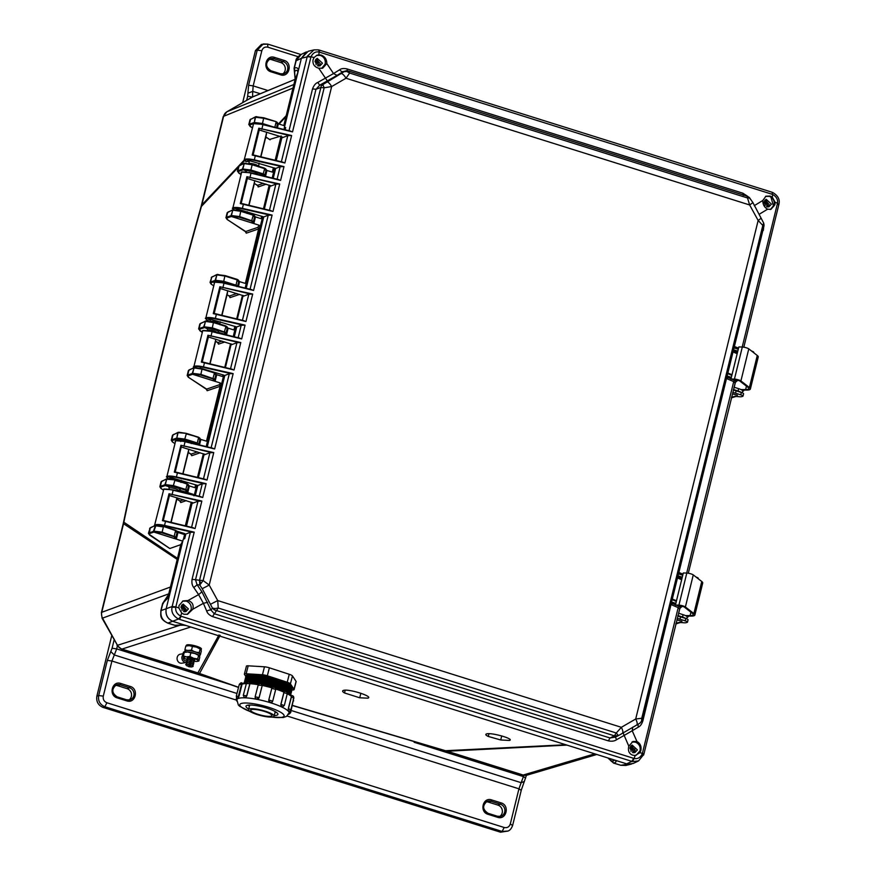 <?xml version="1.0" encoding="UTF-8"?>
<svg xmlns="http://www.w3.org/2000/svg" width="876" height="876" viewBox="0 0 876 876"><rect width="100%" height="100%" fill="white"/><g stroke="black" fill="none" stroke-linecap="round" stroke-linejoin="round"><path stroke-width="1.31" d="M226.72 111.887A7.818 2.737 59.9 0 1 226.862 111.789A7.818 2.737 59.9 0 1 226.983 111.723L252.113 97.17A7.818 2.737 -120.1 0 0 251.992 97.225A7.818 2.737 -120.1 0 0 251.883 97.302M284.853 121.195L295.135 79.333L252.113 97.17A7.818 7.293 -112.4 0 1 252.923 96.765L226.862 111.789L223.194 116.683L201.425 205.291A7.818 1.599 13.8 0 1 201.841 204.929L223.599 116.322A7.818 7.337 -112.1 0 1 226.983 111.723L293.865 84.501M164.6 600.476L168.608 594.486L180.949 544.237L182.777 541.16L166.177 608.743C165.323 614.821 167.655 619.058 173.163 621.456L626.658 763.85L631.618 764.025L625.76 765.46L620.81 765.274L633.348 763.401L638.56 760.926L643.827 754.367A4.117 0.843 13.8 0 0 642.404 753.327L639.918 752.736L640.838 750.535C641.637 746.483 640.334 743.472 636.929 741.468L632.22 730.748L624.161 735.424L623.11 732.719M162.903 603.947L164.743 600.367C166.243 600.235 167.864 598.352 169.594 594.695L169.21 596.381L162.892 603.225L161.118 610.419C160.166 616.562 162.498 620.799 168.104 623.143L175.014 625.311L185.022 625.179M611.098 760.488L607.933 757.97M614.799 760.116C616.671 761.244 616.365 762.24 613.89 763.106L613.09 762.339M607.802 757.926L613.583 763.106L620.81 765.274L613.89 763.106L611.021 760.992C614.109 761.091 614.733 760.598 612.904 759.514M488.939 733.727L488.271 736.442C485.753 735.238 485.162 734.406 486.509 733.935C491.086 732.183 515.34 739.125 509.35 740.45L500.722 739.979L488.271 736.442M485.808 734.449L486.509 733.935M510.051 739.946L509.35 740.45M345.188 690.211L344.52 692.96C342.45 691.733 342.078 690.89 343.392 690.43C348.33 688.459 374.194 696.672 367.745 698.172L359.718 697.789L344.52 692.96M342.636 691L343.392 690.43M368.511 697.592L367.745 698.172M249.003 163.484C249.134 162.816 258.201 164.535 258.091 166.341M178.934 490.21L179.788 490.1L178.375 490.921C178.573 488.731 169.44 487.253 169.287 488.063L168.816 489.038M171.488 479.073C171.619 478.405 180.686 480.114 180.576 481.92M235.491 326.562L234.888 329.015L233.443 329.825L228.143 328.161L226.512 334.807L218.54 332.311L217.128 333.132C217.325 330.942 208.203 329.464 208.039 330.274L207.207 328.752L203.626 326.989L205.685 321.109M210.251 321.284C210.371 320.616 219.449 322.324 219.339 324.131M254.007 173.558L249.036 172.386M237.582 210.021C237.703 209.353 246.769 211.072 246.66 212.879M123.133 524.045L101.375 612.653A7.818 1.599 13.8 0 1 101.78 612.291L123.549 523.684A7.818 1.599 -166.2 0 0 123.133 524.045L123.472 522.545A7.818 1.522 11.9 0 1 123.855 522.205C146.27 415.837 172.134 310.575 201.425 206.418A7.818 1.675 -164.3 0 0 201.042 206.769L201.425 205.291M168.761 593.851L102.109 618.281L117.472 645.316L102.58 618.204A7.818 7.358 -110.2 0 1 101.78 612.291L170.437 587.029M190.782 626.986L121.983 649.083A7.818 2.267 107.4 0 1 121.512 649.094L197.407 672.921A7.818 2.267 -72.6 0 0 197.877 672.91L121.983 649.083A7.818 7.347 -107.8 0 1 117.472 645.316L180.664 625.037M446.782 751.225L522.676 775.052A7.818 2.267 -72.6 0 0 523.147 775.041L447.253 751.214A7.818 2.267 107.4 0 1 446.782 751.225L445.096 750.732A7.818 2.332 -75 0 0 445.512 750.721L292.496 705.399M238.557 687.288L199.542 673.491A7.818 2.201 109.9 0 1 199.082 673.491L197.407 672.921M238.327 167.25L201.425 206.418L201.841 204.929L238.677 165.98M281.119 135.922L275.173 160.264M273.389 167.699L272.337 172.068M257.774 185.526L258.157 186.96L266.129 184.19M269.195 185.143L263.479 208.806M261.683 216.252L261.103 218.628M245.882 231.735L246.266 233.18L258.606 228.932L245.379 283.342M229.6 296.197L229.994 297.643A1.237 1.161 71.2 0 0 229.162 296.11L236.805 293.504M242.455 295.289L236.673 318.908M234.845 326.365L233.991 329.869M218.102 342.669L218.496 344.126L224.825 341.979M230.574 343.775L224.76 367.394M222.92 374.84L222.526 376.406M206.758 389.262L207.163 390.718L220.084 386.327L206.495 441.143M191.264 454.239L191.68 455.706L200.199 452.772M203.352 453.768L197.461 477.376M195.6 484.8L194.888 487.658M180.325 501.094L180.741 502.55L186.27 500.634M191.253 502.2L185.329 525.808M183.5 533.232L183.281 534.163M149.358 534.437L169.834 548.507L180.763 544.653L178.616 553.731M177.521 558.384L123.855 522.205L123.549 523.684L177.259 559.435M240.604 164.83L244.557 160.647M265.406 138.517L266.457 137.401M279.039 124.063L285.948 116.738M270.016 139.328L280.002 136.317M220.183 635.33L199.542 673.491L197.877 672.91L218.978 634.947M565.819 744.742L445.512 750.721L447.253 751.214L566.969 745.104M596.819 754.477L527.242 775.085A7.818 7.315 -106.5 0 1 523.147 775.041L594.749 753.831M277.539 150.442L275.316 160.297M273.52 167.743L272.48 172.09M280.78 137.817L281.065 136.645M253.186 123.79L249.748 124.961L250.12 126.451L252.091 127.754M283.791 125.553L295.157 79.278L294.084 68.229L295.858 61.024L301.191 54.411L306.469 51.892L301.388 58.287L284.788 125.859L278.338 123.834L277.407 127.874M149.752 535.105L149.369 533.604L153.858 532.082L182.777 541.16M177.16 532.203L184.409 534.513L184.639 533.583M185.887 523.585L185.46 525.841M183.642 533.276L183.412 534.207M191.384 502.233L185.471 525.841M180.741 502.55L179.887 501.05L183.555 499.78M179.887 501.05L176.645 498.882M203.484 453.801L197.593 477.409M195.742 484.844L195.03 487.68M191.68 455.706L190.837 454.195L197.461 451.917M190.837 454.195L188.285 452.498M207.163 390.718L206.32 389.207L219.241 384.805A1.237 1.161 -108.8 0 1 220.084 386.327L206.637 441.132M230.706 343.819L224.891 367.427M223.051 374.884L222.69 376.373M218.496 344.126L217.664 342.604L222.055 341.103M242.597 295.321L236.816 318.941M234.987 326.409L234.144 329.825M246.266 233.18L245.422 231.636L257.774 227.399L258.792 228.8L245.532 283.309M269.326 185.186L263.621 208.838M261.815 216.295L261.256 218.628M258.157 186.96A1.237 1.161 70.8 0 0 257.314 185.416L263.347 183.314M294.599 68.886L294.621 71.58C296.581 69.631 297.654 69.949 297.851 72.544L295.157 79.278L294.599 71.503M273.367 171.74L274.429 168.028M291.631 135.517L284.886 162.98L252.211 155.085L258.803 128.214L291.631 135.517L287.788 135.66L281.831 137.882L276.269 160.527L282.061 136.952M272.732 126.735L262.493 123.516L262.143 124.173L254.719 123.253M630.49 746.549A5.694 5.322 -109.5 0 1 632.603 752.528M181.507 605.579A5.694 5.322 -109.5 0 1 183.621 611.558M315.557 59.82A5.694 5.322 -109.5 0 1 317.67 65.799M764.54 200.79A5.694 5.322 -109.5 0 1 766.653 206.769M177.959 532.488L176.328 539.134L174.39 537.941L175.058 537.557L176.547 538.543M773.65 206.561L770.705 196.29M265.329 170.043L272.195 172.035L273.531 171.499M270.147 185.449L264.355 209.025L269.918 186.38L275.874 184.157L269.469 210.273M262.515 216.514L262.11 218.047M261.924 218.299L262.209 217.763L260.763 218.573L255.474 216.909L253.843 223.555L259.132 225.22L260.008 226.753L246.145 282.882M246.025 283.014L246.309 282.488L244.875 283.287L239.575 281.623L238.469 286.408M243.123 295.486L237.33 319.061L242.893 296.416L248.85 294.194L242.433 320.309M226.731 334.216L225.241 333.23L224.574 333.614L227.618 335.158M231.209 343.983L225.417 367.559L230.979 344.914L236.936 342.691L230.519 368.807M223.577 375.048L223.347 375.837M223.161 376.089L223.457 375.552L222.011 376.362L216.722 374.698L215.08 381.345L220.38 383.009L221.245 384.542L207.393 440.672M207.273 440.814L207.557 440.278L206.112 441.077L200.823 439.413L199.531 444.942M204.185 454.02L198.392 477.595L203.955 454.951L209.911 452.728L203.495 478.844M196.553 485.096L195.961 487.198M195.841 487.341L196.125 486.815L194.68 487.614L189.391 485.95L187.76 492.597L193.049 494.261L193.924 495.794M192.271 502.517L186.478 526.093L192.041 503.448L197.998 501.225L191.581 527.341M249.748 124.961L249.331 124.195L248.795 124.622L249.999 119.705L255.869 116.782M254.237 123.428L255.157 117.187L263.775 118.282L256.339 116.65A0.613 0.58 -105.6 0 0 255.628 117.066L254.292 122.487L262.493 123.516L263.72 117.767L255.551 116.782M297.851 72.544L298.355 70.617C298.256 68.131 296.92 67.255 294.358 67.989L296.121 60.783L301.388 58.287L284.339 127.677L285.685 127.567L285.149 129.768M278.338 123.834L277.528 123.549M168.575 594.607L169.594 594.695M163.407 526.432L175.66 530.287L177.291 531.655L175.912 537.032L162.115 532.17L161.764 532.827L153.858 532.082L153.442 531.316L155.49 525.436M176.777 530.987L163.385 526.41L155.961 525.304L155.249 525.71L163.407 526.936L162.115 532.17L153.924 531.141L148.427 533.276L149.555 535.028L169.747 548.496M149.369 533.604L150.179 527.845L148.427 533.276M163.144 489.87L161.184 488.567L160.801 487.078L165.29 485.545L168.444 486.541L169.32 487.877M179.131 490.089L187.76 492.597L185.821 491.403L186.489 491.031L187.968 492.005M174.576 443.344L172.616 442.03L172.233 440.54L176.722 439.007L179.536 440.398M215.299 380.742L213.153 380.151L215.08 381.345L192.621 374.293L192.194 373.526L194.253 367.646M213.569 380.118L214.751 379.144L216.043 373.866L214.467 373.001L212.835 378.903L200.527 375.037L193.092 374.118L188.132 375.815L188.504 377.304L206.32 389.207M207.721 329.902L207.207 328.752C205.477 327.569 219.569 329.759 218.54 332.311L217.686 332.409M225.001 333.581L226.183 332.606L227.475 327.328L225.899 326.474L224.267 332.365L211.959 328.5L204.524 327.58L199.553 329.277L199.936 330.778L201.896 332.081M217.182 281.754L215.058 280.462L217.117 274.571M234.275 285.379L223.391 281.962L215.956 281.043L210.985 282.751L211.368 284.24L213.328 285.554L211.171 284.163L210.043 282.411L211.795 276.98L216.876 274.856L225.023 276.071L217.576 274.44A0.613 0.58 -105.6 0 0 216.876 274.856L215.54 280.287L223.73 281.305L224.957 275.557M254.062 222.953L251.905 222.362L253.843 223.555L231.374 216.503L230.957 215.737L233.005 209.857M252.321 222.329L253.503 221.354L254.806 216.076L253.23 215.211L251.598 221.113L239.279 217.248L231.855 216.328L226.884 218.025L227.267 219.515L245.422 231.636M246.134 171.893L245.959 170.951L242.389 169.199L244.437 163.319M263.753 175.791L264.935 174.817L266.238 169.539L264.661 168.674L263.03 174.576L250.711 170.71L243.287 169.791L238.316 171.488L238.699 172.988L240.659 174.291M301.191 54.411L301.191 54.411C297.588 56.765 295.814 58.977 295.858 61.024M176.383 532.159L177.872 533.112M187.814 485.622L189.304 486.585M199.246 439.084L200.735 440.048M215.135 374.37L216.635 375.333M226.566 327.832L228.056 328.807M237.998 281.295L239.487 282.269M253.898 216.58L255.387 217.544M265.494 176.415L263.337 175.824L263.994 175.441M276.761 123.505L278.25 124.48M161.764 532.827L174.083 536.692L175.189 537.448L174.39 537.941L175.058 537.557M179.788 490.1C182.843 489.126 170.787 485.348 168.444 486.541L169.287 488.063M188.209 484.45L174.839 479.906L166.681 479.183L165.345 484.603L160.385 486.311L161.611 481.307L167.393 478.767L174.806 479.884L187.125 483.749L188.723 485.118L187.146 484.264L185.854 489.498L173.547 485.632L165.345 484.603L165.29 485.545L164.874 484.789L166.922 478.898M160.801 487.078L160.385 486.311L159.848 486.738L160.987 488.49L163.133 489.925M162.323 480.902L161.064 481.822L159.848 486.738M188.581 485.665L189.391 485.95M191.22 443.563C194.275 442.599 182.208 438.81 179.876 440.004L180.719 441.526M199.64 437.912L186.27 433.368L178.113 432.645L176.777 438.077L171.816 439.774L173.043 434.77L178.824 432.229L186.238 433.346L198.556 437.212L200.155 438.58L198.578 437.726L197.286 442.96L184.978 439.095L176.777 438.077L176.722 439.007L177.642 432.777L178.354 432.361M172.233 440.54L171.816 439.774L171.28 440.201L172.419 441.953L174.565 443.387M173.744 434.365L172.484 435.295L171.28 440.201M200.013 439.128L200.823 439.413M188.132 375.815L187.705 375.059L187.179 375.486L188.384 370.57L189.643 369.639L194.012 367.92L202.159 369.135L194.713 367.515A0.613 0.58 -105.6 0 0 194.012 367.92L192.676 373.351L200.878 374.38L202.104 368.621M216.722 374.698L215.912 374.413M218.54 332.311L217.883 332.3M199.553 329.277L199.137 328.522L198.611 328.949L199.816 324.032L201.075 323.113L205.444 321.382L213.591 322.609L206.145 320.977A0.613 0.58 -105.6 0 0 205.444 321.382L204.108 326.814L212.299 327.843L213.536 322.094M228.143 328.161L227.344 327.876M219.788 282.028L228.625 283.999M210.985 282.751L210.569 281.984L210.043 282.411M239.575 281.623L238.776 281.338M226.884 218.025L226.468 217.259L225.942 217.697L227.147 212.78L228.406 211.85L232.764 210.131L240.911 211.346L233.476 209.725A0.613 0.58 -105.6 0 0 232.764 210.131L231.439 215.562L239.63 216.58L240.856 210.831M255.474 216.909L254.675 216.624M246.802 172.484L245.959 170.951C244.229 169.78 258.332 171.959 257.303 174.521M263.337 175.835L264.859 174.915L263.369 173.919L251.062 170.054L242.86 169.024A0.613 0.569 -110.1 0 0 243.287 169.791M238.316 171.488L237.9 170.732L237.363 171.159L238.579 166.243L239.827 165.323L244.196 163.593L252.343 164.808L244.908 163.188A0.613 0.58 -105.6 0 0 244.196 163.593L242.86 169.024L237.9 170.732L239.126 165.728M266.906 170.371L266.096 170.086M154.439 525.304L155.03 524.866C157.078 524.275 160.231 524.461 164.491 525.425L194.209 532.148L190.366 532.29L185.865 533.977L184.737 538.576L183.226 539.342L166.177 608.743L160.856 610.66C160.976 615.423 159.049 618.642 167.798 623.143L174.707 625.311L178.343 625.135M165.772 485.37L173.196 486.29L185.515 490.155L186.621 490.91L185.821 491.403L186.489 491.031M212.835 378.903L213.952 379.658L213.153 380.151L213.81 379.768M224.267 332.365L225.384 333.121L224.574 333.614L225.241 333.23M251.598 221.113L252.704 221.869L251.905 222.362L252.573 221.978M277.155 122.333L276.028 121.633L277.659 123.001L276.52 127.655M185.515 490.155L185.854 489.498L187.42 490.396L188.723 485.118M177.204 438.832L184.628 439.752L198.775 443.957L200.155 438.58M200.527 375.037L200.878 374.38L214.751 379.144M211.959 328.5L212.299 327.843L226.183 332.606M238.392 280.123L237.276 279.422L238.907 280.791L237.615 286.069L236.049 285.171L235.699 285.828M239.279 217.248L239.63 216.58L253.503 221.354M360.846 693.245L359.718 697.789M501.718 735.917L500.722 739.979M764.792 200.418A6.165 5.771 -109.5 0 1 767.091 206.9M763.992 202.586A3.909 3.657 -109.5 0 1 765.098 205.718M315.809 59.448A6.165 5.771 -109.5 0 1 318.108 65.93M315.01 61.616A3.909 3.657 -109.5 0 1 316.116 64.747M181.759 605.207A6.165 5.771 -109.5 0 1 184.059 611.689M180.96 607.375A3.909 3.657 -109.5 0 1 182.066 610.506M630.742 746.177A6.165 5.771 -109.5 0 1 633.041 752.659M629.943 748.345A3.909 3.657 -109.5 0 1 631.048 751.477M752.637 202.805L749.659 204.973L746.965 196.125L348.9 71.142L747.031 196.147L749.341 197.472A6.165 2.289 132.4 0 1 749.615 197.921L747.71 198.031L349.634 73.047L346.009 78.238C344.137 75.095 342.483 73.54 341.038 73.573L321.372 85.476A6.165 2.891 32.7 0 1 323.124 85.333L324.164 87.797L203.133 580.536L209.211 585.091L202.225 588.705L212.441 608.086L214.138 609.838L215.069 608.568L218.234 608.021L616.299 733.004L621.358 727.31L217.719 600.575L209.211 585.091L331.665 86.549L346.009 78.238L749.659 204.973L758.156 220.456L635.702 718.999L621.358 727.31C622.978 730.529 623.296 732.566 622.31 733.398L639.83 723.204L641.528 721.255L641.769 718.254L642.721 719.437M214.138 609.838L614.394 735.84L618.478 735.577L636.633 725.098C637.629 724.266 637.323 722.229 635.702 718.999L641.769 718.254L762.799 225.515L763.675 223.073L764.014 225.274A6.165 5.311 1.7 0 1 763.828 226.413M346.885 71.482A6.165 3.219 -75.4 0 1 348.67 71.076A6.165 3.219 -75.4 0 1 348.801 71.12L349.634 73.047L346.885 71.482L344.213 71.635L341.038 73.573M348.56 71.055L343.217 71.58L346.097 70.814L348.966 71.164M321.372 85.476L199.542 580.284L203.133 580.536L199.783 585.037L202.225 588.705M326.715 81.873C328.139 81.851 329.792 83.406 331.665 86.549L324.164 87.797L320.572 87.556L315.984 89.286L312.524 88.903C313.761 85.541 315.502 83.384 317.758 82.443L333.515 73.562L337.074 75.369L343.217 71.58A4.117 2.354 -121.7 0 1 339.658 69.762C341.246 68.492 343.699 68.218 347.016 68.919L347.454 71.066M323.124 85.333L322.85 84.008L319.707 85.191L315.984 89.286L195.523 579.726L199.542 580.284L199.783 585.037L197.034 584.653L195.523 579.726L192.052 579.343L312.524 88.903M210.711 604.166L217.719 600.575L218.234 608.021L212.496 616.584L608.36 740.866C611.755 741.545 614.481 741.173 616.529 739.738L615.445 737.066M616.518 736.179L616.518 736.179A6.165 3.186 -93.8 0 0 617.7 734.986L618.478 735.577L622.387 733.354M615.489 737.034L610.035 737.986L614.394 735.84L616.299 733.004L618.434 735.599M770.332 209.517L774.154 205.017C774.745 200.878 773.158 197.987 769.413 196.366L765.547 196.377M772.314 197.188L775.118 202.279L777.505 203.276C778.063 199.564 776.454 196.618 772.654 194.45L772.314 197.188L770.113 196.071L765.942 196.191L762.843 200.451L754.28 205.674M759.295 214.226L767.617 209.189L770.869 209.397L774.888 204.776L775.118 202.279M321.7 68.394L325.182 64.047C325.762 59.907 324.175 57.017 320.43 55.396L316.51 55.429M339.658 69.762L333.515 73.562L326.814 63.554C326.77 59.305 324.876 56.491 321.131 55.1L318.82 54.794L319.16 52.067C315.645 51.323 312.918 52.91 310.98 56.798L307.334 56.206L289.003 130.71M326.814 63.554L322.718 68.186L318.689 68.229C314.342 66.894 312.469 64.068 313.06 59.776L314.101 57.531L316.904 55.243L318.82 54.794M187.125 614.372L191.132 609.805C191.713 605.655 190.125 602.776 186.38 601.144L182.536 601.166M190.366 532.29L171.992 607.199L175.78 607.254C175.266 610.955 176.875 613.901 180.62 616.08L181.693 613.09L178.89 607.988L179.011 605.535L183.051 600.925L188.011 600.52C192.315 601.954 193.903 604.867 192.786 609.247L203.396 603.312L198.611 594.607L201.918 591.826L197.034 584.653A4.117 0.712 145.7 0 1 193.727 587.435C192.151 585.595 191.603 582.89 192.052 579.343M181.693 613.09L183.796 614.24L187.552 614.262L192.786 609.247M636.096 755.342L640.104 750.765C640.695 746.626 639.108 743.746 635.352 742.114L632.001 741.994M639.918 752.736L635.188 755.473L634.115 758.474C637.684 759.196 640.411 757.609 642.294 753.732L643.641 755.013M616.529 739.738L624.161 735.424L628.804 746.155C627.763 750.809 629.077 753.831 632.779 755.211L635.188 755.473M771.449 204.163L766.193 199.312L764.102 201.852L768.865 206.878L771.449 204.163M767.792 206.999L769.303 204.82L765.274 199.892M322.467 63.192L317.211 58.342L315.119 60.882L319.893 65.908L322.467 63.192M318.82 66.028L320.331 63.86L316.302 58.922M188.417 608.951L183.161 604.101L181.069 606.641L185.843 611.667L188.417 608.951M184.77 611.787L186.281 609.608L182.252 604.681M637.399 749.922L632.143 745.071L630.052 747.611L634.815 752.637L637.399 749.922M633.742 752.758L635.253 750.579L631.224 745.651M641.528 721.255A6.165 3.635 21.4 0 0 642.568 720.072L763.839 226.555L758.156 220.456L761.124 218.266M639.83 723.204L636.71 725.054M750.239 199.115L749.615 197.921M317.758 82.443L319.707 85.191L337.074 75.369M212.496 616.584C209.342 615.193 207.415 613.353 206.703 611.065A4.117 1.194 -23.1 0 1 210.963 610.024L212.441 608.086L215.069 608.568M608.36 740.866L610.035 737.986L214.171 613.693L210.963 610.024L201.918 591.826M327.394 80.975L318.755 68.251M207.656 602.272L203.396 603.312L206.703 611.065M632.79 727.113L632.22 730.748L638.429 727.058C640.268 726.237 641.747 724.178 642.853 720.882L642.305 720.641M638.33 724.113A4.117 2.354 -120.8 0 0 638.429 727.058M678.528 573.889L677.893 575.795M726.522 378.509L678.878 572.477M727.441 374.063L727.113 376.078M734.044 347.86L733.409 349.765M762.93 230.268L734.395 346.447M671.005 604.539L642.853 720.882M671.925 600.093L671.596 602.108M767.617 209.189C764.332 207.393 762.744 204.48 762.843 200.451M747.973 196.531L742.881 193.213L347.016 68.919M743.308 195.359L742.881 193.213M763.653 227.322L763.325 230.443M628.804 746.155L632.932 741.501L636.885 741.457M678.955 573.419L679.031 574.108L678.67 573.287L682.908 574.645L679.042 573.441M734.471 347.389L734.548 348.079L734.187 347.257L738.424 348.615M201.841 501.072L195.096 528.535L162.421 520.64L163.177 520.453L162.421 520.64L169.013 493.768L201.841 501.072L197.998 501.225M244.229 159.75L244.82 159.312C246.868 158.72 250.021 158.906 254.281 159.87L283.999 166.593L280.605 180.401L251.018 173.163C246.78 172.123 243.659 171.784 241.666 172.134L232.906 207.798C234.954 207.207 238.108 207.393 242.378 208.368L272.097 215.08L253.58 290.438L223.993 283.2C219.745 282.16 216.624 281.82 214.642 282.181L205.882 317.846C207.93 317.254 211.083 317.44 215.343 318.404L245.061 325.127L241.666 338.935L212.08 331.697C207.831 330.657 204.721 330.318 202.728 330.668L193.968 366.332C196.016 365.741 199.17 365.927 203.44 366.891L233.147 373.614L214.642 448.972L185.055 441.734C180.806 440.694 177.686 440.354 175.693 440.716L166.933 476.38C168.991 475.788 172.145 475.975 176.404 476.938L206.123 483.661L202.728 497.469L173.141 490.231C168.893 489.191 165.783 488.852 163.79 489.202L154.472 525.731M195.096 528.535L165.608 520.99L164.403 525.907L192.391 532.236M163.122 520.443L193.476 527.812M202.728 497.469L173.24 489.925L163.79 489.202M163.166 489.772L164.009 488.939L173.24 489.914L201.108 496.736M206.123 483.661L202.279 483.804L197.779 485.479L195.359 495.323M213.755 452.585L207.01 480.048L174.324 472.142L175.09 471.967L174.324 472.142L180.927 445.282L213.755 452.585L209.911 452.728M207.01 480.048L177.521 472.493L176.317 477.42L204.294 483.738M175.036 471.945L205.389 479.314M214.642 448.972L185.154 441.427L175.693 440.716M175.956 440.431L185.154 441.427L213.021 448.249M233.147 373.614L229.304 373.756L224.804 375.443L207.273 446.837M240.78 342.538L234.034 370L201.36 362.106L202.115 361.919L201.36 362.106L207.951 335.234L240.78 342.538L236.936 342.691M234.034 370L204.546 362.456L203.341 367.373L231.33 373.702M202.06 361.908L232.414 369.278M241.666 338.935L212.178 331.391L202.728 330.668M202.104 331.238L202.947 330.405L212.178 331.38L240.046 338.202M245.061 325.127L241.218 325.27L236.717 326.945L234.297 336.789M252.693 294.051L245.948 321.514L213.262 313.608L214.029 313.433L213.262 313.608L219.865 286.748L252.693 294.051L248.85 294.194M245.948 321.514L216.46 313.958L215.255 318.886L243.243 325.204M213.974 313.411L244.327 320.78M253.58 290.438L224.092 282.893L214.642 282.181M214.894 281.897L224.092 282.893L251.959 289.715M272.097 215.08L268.242 215.222L263.742 216.909L246.211 288.303M279.718 184.004L272.983 211.466L240.298 203.571L241.053 203.385L240.298 203.571L246.89 176.7L279.718 184.004L275.874 184.157M272.983 211.466L243.484 203.922L242.28 208.838L270.268 215.167M240.999 203.374L271.352 210.744M280.605 180.401L251.116 172.857L241.666 172.134M241.929 171.86L251.116 172.846L278.984 179.668M283.999 166.593L280.156 166.736L275.655 168.411L273.235 178.255M314.101 57.531L310.98 56.798L292.518 131.904L262.931 124.666C258.683 123.626 255.573 123.286 253.58 123.647L244.24 159.728L245.992 161.655M284.886 162.98L255.398 155.424L254.193 160.352L282.181 166.67M252.912 154.877L283.266 162.246M292.518 131.904L263.03 124.359L253.58 123.647M253.832 123.374L263.03 124.359L290.898 131.181M677.192 605.568L680.236 606.937L643.827 754.367M679.371 608.973L678.188 607.637L642.404 753.327M682.743 575.269L678.615 573.944M732.708 379.538L735.752 380.907L688.317 573.232M734.898 382.943L733.716 381.608L686.685 573.068M738.271 349.239L734.132 347.914M778.622 204.907L777.406 203.692L778.775 204.228M772.293 192.413L771.876 192.183A4.117 1.194 -72.6 0 1 772.26 194.319L772.293 192.413M771.876 192.183L319.16 50.052L319.554 52.177L318.503 49.866L313.991 49.866L307.334 56.206M318.273 49.866L313.991 49.866L308.199 51.279L301.388 58.287L307.137 56.874A4.117 0.843 -166.2 0 1 310.87 57.203M171.992 607.199C171.138 612.16 173.295 616.091 178.485 619.003L181.014 616.222A4.117 1.194 107.4 0 1 179.12 619.233L632.494 761.562L634.115 758.474L181.014 616.222M155.03 524.866L155.304 525.381C156.968 524.79 160.001 524.965 164.403 525.907M184.77 533.626L177.27 531.272M169.013 493.768L200.024 501.16M169.67 494.513L163.297 520.475L169.703 494.48M193.136 502.912L169.44 495.531M166.933 476.38L197.779 485.479M167.765 478.219L167.217 476.883C168.882 476.303 171.915 476.478 176.317 477.42M196.673 485.14L197.429 485.512M180.927 445.282L211.926 452.673M175.2 471.978L181.496 445.862L175.233 471.989M205.05 454.425L181.354 447.034M196.038 367.405L194.242 366.847C195.906 366.256 198.94 366.431 203.341 367.373M223.709 375.092L199.947 368.03M207.951 335.234L238.962 342.625M208.608 335.979L202.236 361.941L208.641 335.946M193.968 366.332L193.826 367.679M232.074 344.377L208.389 336.997M205.882 317.846L236.717 326.945M210.459 319.707L207.163 320.222L206.156 318.349C207.82 317.769 210.853 317.944 215.255 318.886M235.622 326.606L236.367 326.978M219.865 286.748L250.875 294.139M220.522 287.481L214.149 313.444M243.988 295.891L220.292 288.511M232.906 207.798L263.742 216.909M234.188 210.185L233.18 208.313C234.856 207.721 237.878 207.897 242.28 208.838M262.647 216.558L263.402 216.93M246.89 176.7L277.9 184.091M247.547 177.445L241.174 203.407L247.579 177.412M271.012 185.843L247.328 178.463M244.82 159.312L275.655 168.411M249.397 161.173L246.101 161.688L245.094 159.815C246.758 159.235 249.791 159.41 254.193 160.352M274.56 168.072L275.316 168.444M258.803 128.214L289.814 135.605M259.46 128.947L253.087 154.91M252.211 155.085L252.967 154.899L252.211 155.085M282.926 137.357L259.23 129.976M194.209 532.148L175.868 606.849L172.134 606.52L166.177 608.743C165.246 614.864 167.568 619.113 173.163 621.456L626.658 763.85L631.837 761.375L633.72 758.364M178.485 619.003L167.798 623.143M632.494 761.562L638.571 760.915M682.448 606.104L679.59 608.667M737.964 380.075L735.106 382.637M182.46 604.67L185.8 610.736M765.843 199.881L768.088 206.791M635.111 748.192L634.038 752.539M284.339 127.677L284.098 129.506M282.247 137.017L282.061 137.806M184.825 533.648L183.456 539.222M196.739 485.151L194.308 495.071M192.457 502.572L192.271 503.361M223.763 375.114L206.21 446.574M204.371 454.086L204.174 454.863M235.677 326.617L233.246 336.537M231.395 344.038L231.209 344.826M262.712 216.58L245.16 288.04M243.309 295.551L243.112 296.329M274.615 168.082L272.184 178.003M270.334 185.504L270.147 186.292M736.694 380.359L737.68 379.987M681.178 606.389L682.163 606.017M176.624 499.813L171.094 522.326M171.521 478.23L168.915 478.668M188.537 451.326L183.007 473.839L188.592 451.271M215.562 341.279L210.032 363.792M227.475 292.792L221.946 315.305M237.484 209.66L236.575 209.813M254.5 182.745L248.97 205.258M266.413 134.258L260.884 156.771M284.525 127.732L285.685 127.567M686.434 616.124L691.295 616.091A14.399 2.935 -166.2 0 0 693.891 615.795A14.399 2.935 -166.2 0 0 694.854 615.062A14.399 2.935 -166.2 0 0 693.88 613.561L685.393 606.969A4.117 0.843 -166.2 0 0 678.922 605.141L675.44 605.031L683.904 606.74L692.39 613.342A12.757 2.606 13.8 0 1 693.255 614.667A12.757 2.606 13.8 0 1 692.401 615.324A12.757 2.606 13.8 0 1 690.102 615.587L685.503 615.609M694.854 615.062L702.727 583A14.399 2.935 -166.2 0 0 701.753 581.5L693.266 574.897A4.117 0.843 -166.2 0 0 686.795 573.068L683.313 572.97L675.44 605.031M678.604 613.255L679.82 608.273M681.933 621.292L676.918 619.88L681.933 621.292M675.867 623.909L680.772 622.387A3.701 3.427 -107.2 0 1 680.772 622.387A3.701 3.427 -107.2 0 1 679.907 622.529L682.371 622.617A7.402 1.511 13.8 0 0 686.215 622.661L687.244 622.343A3.701 0.756 13.8 0 0 687.496 622.146A3.701 0.756 13.8 0 0 685.218 620.854L685.798 618.511L680.597 616.846A6.581 1.347 -166.2 0 0 677.783 616.091M687.496 622.146L688.065 619.803A3.701 0.756 -166.2 0 0 685.798 618.511M679.973 622.267L676.031 623.23M677.214 618.434A6.581 1.347 13.8 0 1 680.017 619.19L685.218 620.854M698.161 578.707L698.249 578.357A3.701 0.756 -166.2 0 0 696.091 577.087M677.914 615.565L682.546 617.043A6.581 1.347 -166.2 0 1 686.039 618.587M686.707 618.839L687.156 617A6.581 1.347 13.8 0 0 683.127 614.7L678.495 613.211M687.956 616.113L687.156 616.879M688.755 616.113L686.937 617.887M741.961 390.094L746.812 390.061A14.399 2.935 -166.2 0 0 749.407 389.765A14.399 2.935 -166.2 0 0 750.371 389.032A14.399 2.935 -166.2 0 0 749.396 387.531L740.91 380.94A4.117 0.843 -166.2 0 0 734.438 379.111L730.956 379.001L739.421 380.71L747.907 387.312A12.757 2.606 13.8 0 1 748.772 388.637A12.757 2.606 13.8 0 1 747.918 389.294A12.757 2.606 13.8 0 1 745.618 389.557L741.019 389.579M750.371 389.032L758.255 356.97A14.399 2.935 -166.2 0 0 757.269 355.47L748.783 348.867A4.117 0.843 -166.2 0 0 742.311 347.038L738.829 346.94L730.956 379.001M734.121 387.225L735.347 382.243M737.45 395.262L732.435 393.85L737.45 395.262M731.383 397.879L736.289 396.357A3.701 3.427 -107.2 0 1 736.289 396.357A3.701 3.427 -107.2 0 1 735.424 396.5L737.888 396.587A7.402 1.511 13.8 0 0 741.731 396.631L742.76 396.313A3.701 0.756 13.8 0 0 743.012 396.116A3.701 0.756 13.8 0 0 740.746 394.824L741.315 392.481L736.114 390.816A6.581 1.347 -166.2 0 0 733.311 390.061M743.012 396.116L743.582 393.773A3.701 0.756 -166.2 0 0 741.315 392.481M735.49 396.237L731.548 397.2M732.73 392.404A6.581 1.347 13.8 0 1 735.533 393.16L740.746 394.824M753.678 352.678L753.765 352.327A3.701 0.756 -166.2 0 0 751.608 351.057M733.431 389.535L738.063 391.014A6.581 1.347 -166.2 0 1 741.556 392.558M742.224 392.809L742.673 390.97A6.581 1.347 13.8 0 0 738.643 388.67L734.011 387.181M743.472 390.083L742.684 390.849M744.282 390.083L742.454 391.857M229.446 684.287L116.672 648.886L114.318 654.963L236.969 693.463M291.193 710.491L521.154 782.695L523.432 776.596L414.151 742.279M524.374 781.447L521.154 782.695L518.942 788.816L510.314 823.944C509.263 826.944 507.215 828.127 504.182 827.491L106.916 702.76C104.025 701.534 102.821 699.333 103.291 696.146L111.92 661.019L114.318 654.963L110.781 651.58L107.332 660.384L111.92 661.019L236.049 699.99M491.666 799.93C482.851 796.689 479.084 811.986 488.118 814.341L497.513 817.286C506.339 820.483 510.073 805.285 501.05 802.876L491.666 799.93L490.976 801.244L500.36 804.19A6.34 5.935 -109.5 0 1 500.601 816.333A6.34 5.935 -109.5 0 1 497.524 816.301M116.158 685.021C111.383 689.193 111.745 693.146 117.242 696.88L117.176 696.88A6.34 5.935 -109.5 0 1 116.541 684.868A6.34 5.935 -109.5 0 1 120.143 684.813L129.528 687.759A6.34 5.935 -109.5 0 1 129.768 699.891A6.34 5.935 -109.5 0 1 126.692 699.858M129.768 699.891L126.56 699.825L117.307 696.913M500.601 816.333L497.393 816.257L488.14 813.355M488.118 814.341L488.009 813.311A6.34 5.935 -109.5 0 1 487.374 801.299A6.34 5.935 -109.5 0 1 490.976 801.244L488.48 802.131A6.34 5.935 70.5 0 0 486.18 801.89M106.916 702.76L104.846 706.713L502.112 831.444L508.014 831.05L500.514 832.2L103.018 707.392L104.846 706.713C99.952 704.632 97.904 700.899 98.703 695.511L107.332 660.384M111.712 635.768L96.864 696.201L98.703 695.511L103.291 696.146M103.018 707.392C98.167 705.279 96.119 701.556 96.864 696.201M128.871 700.066A6.34 5.935 70.5 0 0 127.042 688.645L117.647 685.7A6.34 5.935 70.5 0 0 115.347 685.459M499.703 816.498A6.34 5.935 70.5 0 0 497.875 805.077L488.48 802.131M260.26 93.732L252.748 91.378L252.551 96.929M261.815 50.764L257.226 50.129L263.238 43.964L267.596 44.118L267.936 47.216C264.902 46.581 262.855 47.764 261.815 50.764L253.186 85.892L248.598 85.268L247.93 93.195L252.748 91.378L253.186 85.892L267.99 90.546M280.462 74.778C289.277 78.019 293.033 62.722 283.999 60.367L274.604 57.422C265.789 54.224 262.055 69.423 271.067 71.832L280.462 74.778L280.419 73.748L271.078 70.836M271.067 71.832L270.958 70.803A6.34 5.935 -109.5 0 1 270.323 58.791A6.34 5.935 -109.5 0 1 273.914 58.736L283.309 61.681A6.34 5.935 -109.5 0 1 283.55 73.814A6.34 5.935 -109.5 0 1 280.473 73.781M248.598 85.268L257.226 50.129L255.453 50.567L261.453 44.402L267.804 44.118L300.961 54.531M255.453 50.567L242.663 102.634M282.652 73.978A6.34 5.935 70.5 0 0 280.813 62.568L271.429 59.612A6.34 5.935 70.5 0 0 269.129 59.371M192.961 662.015L194.045 661.665A3.8 0.777 -166.2 0 0 194.165 661.194L191.253 659.343L187.168 659.475A3.8 0.777 -166.2 0 0 187.059 659.957L187.858 660.756M194.165 661.194A3.8 0.777 -166.2 0 0 191.296 659.946A3.8 0.777 -166.2 0 0 187.168 659.475M192.556 663.647L193.64 663.296A3.8 0.777 -166.2 0 0 193.76 662.814L190.859 660.975L186.774 661.106A3.8 0.777 -166.2 0 0 186.654 661.577L187.464 662.387M193.76 662.814A3.8 0.777 -166.2 0 0 190.891 661.577A3.8 0.777 -166.2 0 0 186.774 661.106M192.162 665.267L193.246 664.928A3.8 0.777 -166.2 0 0 193.355 664.446L190.453 662.606L186.369 662.738A3.8 0.777 -166.2 0 0 186.26 663.209L187.059 664.019M193.355 664.446A3.8 0.777 -166.2 0 0 190.486 663.209A3.8 0.777 -166.2 0 0 186.369 662.738M191.461 666.997L192.84 666.559A3.8 0.777 -166.2 0 0 192.961 666.078L190.059 664.238L185.975 664.358A3.8 0.777 -166.2 0 0 185.854 664.84L188.756 666.68L191.461 666.997L189.654 665.87L186.884 665.87M192.961 666.078A3.8 0.777 -166.2 0 0 190.092 664.84A3.8 0.777 -166.2 0 0 185.975 664.358M186.26 645.94L186.424 645.294A7.709 1.577 13.8 0 1 193.465 645.415A7.709 1.577 13.8 0 1 201.305 648.601A7.709 1.577 13.8 0 1 201.403 648.974L201.206 649.751A7.709 1.577 13.8 0 1 201.097 649.937M186.303 645.93A7.709 1.577 13.8 0 1 193.673 646.28A7.709 1.577 13.8 0 1 201.108 649.379A7.709 1.577 13.8 0 1 201.206 649.751M200.659 649.105A7.446 1.522 -166.2 0 0 200.593 649.039A7.446 1.522 -166.2 0 0 199.432 648.295A7.446 1.522 -166.2 0 0 196.443 647.101L200.889 649.379L201.305 651.043L200.429 654.635L199.279 652.576L200.155 648.985L200.889 649.379M192.413 646.488L196.443 647.101A7.446 1.522 -166.2 0 0 189.271 645.634L192.413 646.488L191.537 650.069L188.077 650.485M194.133 651.536L191.537 650.069M199.279 652.576L196.443 652.27M186.982 650.331L184.935 649.631L185.821 646.05L187.103 645.721A7.446 1.522 -166.2 0 0 186.84 645.809M185.821 646.05L189.271 645.634A7.446 1.522 -166.2 0 0 187.103 645.721M184.935 649.631L185.351 651.295M187.453 660.351A2.924 2.562 -98.7 0 1 183.511 656.836M183.38 657.438A2.924 2.562 -98.7 0 1 183.642 659.201M187.344 662.267A4.566 4.008 -98.7 0 1 186.61 662.464L181.781 663.198A4.566 4.008 -98.7 0 1 177.215 657.318A4.566 4.008 -98.7 0 1 180.401 654.175L183.051 653.77M186.61 662.464A4.566 4.008 -98.7 0 1 182.044 656.573A4.566 4.008 -98.7 0 1 183.664 654.087L183.04 653.726L183.489 652.149L183.04 653.726M199.564 656.409A7.84 1.599 -166.2 0 0 199.761 656.157A7.84 1.599 -166.2 0 0 194.253 653.2A7.84 1.599 -166.2 0 0 185.493 651.93A7.84 1.599 -166.2 0 0 184.573 652.346L184.913 650.89A7.84 1.599 -166.2 0 0 184.913 650.999M199.761 656.157L200.133 654.635A7.84 1.599 -166.2 0 0 194.625 651.678A7.84 1.599 -166.2 0 0 185.865 650.397A7.84 1.599 -166.2 0 0 184.913 650.89M184.037 653.299A17.531 3.581 13.8 0 1 183.117 653.671M184.792 651.415A17.531 3.581 13.8 0 1 183.489 652.149M199.093 655.478A7.446 1.522 -166.2 0 0 199.027 655.412A7.446 1.522 -166.2 0 0 197.866 654.668A7.446 1.522 -166.2 0 0 194.877 653.485L199.323 655.763L199.739 657.416L198.863 661.008L197.713 658.949L198.589 655.357L199.323 655.763M197.713 658.949L193.684 658.325L189.972 656.452L186.511 656.858L183.369 656.004L183.785 657.668A7.446 1.522 -166.2 0 0 184.091 658.018A7.446 1.522 -166.2 0 0 185.252 658.752A7.446 1.522 -166.2 0 0 187.037 659.529M193.476 660.34A3.909 0.799 -166.2 0 0 194.68 659.847A3.909 0.799 -166.2 0 0 193.957 659.343A3.909 0.799 -166.2 0 0 190.289 658.172A3.909 0.799 -166.2 0 0 187.333 658.04A3.909 0.799 -166.2 0 0 187.957 658.938A3.909 0.799 -166.2 0 0 188.165 659.037M190.848 652.861L194.877 653.485A7.446 1.522 -166.2 0 0 187.705 652.007L190.848 652.861L189.972 656.452M183.369 656.004L184.256 652.423L185.537 652.094A7.446 1.522 -166.2 0 0 185.274 652.182M184.256 652.423L187.705 652.007A7.446 1.522 -166.2 0 0 185.537 652.094M194.253 661.303A7.446 1.522 -166.2 0 0 195.403 661.413A7.446 1.522 -166.2 0 0 197.571 661.325A7.446 1.522 -166.2 0 0 198.129 660.603A7.446 1.522 -166.2 0 0 193.684 658.325A7.446 1.522 -166.2 0 0 186.511 656.858A7.446 1.522 -166.2 0 0 183.785 657.668L184.518 658.062M197.845 661.238L198.863 661.008M273.706 715.243A13.184 2.727 -165.6 0 0 260.073 709.79A13.184 2.727 -165.6 0 0 248.521 709.615A13.184 2.727 -165.6 0 0 248.872 710.535A13.184 2.727 -165.6 0 0 262.504 715.988A13.184 2.727 -165.6 0 0 274.057 716.163A13.184 2.727 -165.6 0 0 273.706 715.243M248.291 705.136A16.48 3.416 -165.6 0 0 249.474 705.881M275.02 712.429A16.48 3.416 -165.6 0 0 276.411 712.341M274.221 715.55A16.48 3.416 -165.6 0 0 277.911 714.389A16.48 3.416 -165.6 0 0 277.462 713.239A16.48 3.416 -165.6 0 0 260.435 706.428A16.48 3.416 -165.6 0 0 245.992 706.209A16.48 3.416 -165.6 0 0 246.441 707.359A16.48 3.416 -165.6 0 0 248.674 709.012M248.039 705.169A16.48 3.416 -165.6 0 0 249.43 706.067M274.965 712.604A16.48 3.416 -165.6 0 0 276.619 712.484M288.445 711.071L288.346 711.016A26.948 5.584 -165.6 0 0 288.368 711.038L288.445 711.071A1.971 0.569 100.7 0 0 288.565 711.148L288.379 711.06A26.948 5.584 -165.6 0 0 288.346 711.016L288.292 708.607L290.766 709.801M288.73 711.093A1.971 0.569 100.7 0 1 288.565 711.148C288.806 711.75 289.584 711.268 290.898 709.691L293.832 697.898L291.27 696.957L288.292 708.607M291.27 696.957L291.423 696.475A26.948 5.584 -165.6 0 0 287.339 693.759M281.875 706.855L281.919 706.866A1.971 1.413 91.9 0 0 282.335 706.965L281.875 706.855A26.948 5.584 -165.6 0 0 281.765 706.812L280.857 704.304L284.196 705.585M283.014 706.746A1.971 1.413 91.9 0 1 282.335 706.965L284.339 705.476L287.262 693.672L283.846 692.653L280.857 704.304M283.846 692.653L284.021 692.171A26.948 5.584 -165.6 0 0 275.765 689.051M268.768 700.012L271.79 688.339L268.812 699.99A1.971 1.883 -117.5 0 0 270.169 702.432L270.323 702.475A1.971 1.883 62.5 0 0 271.713 702.355L270.301 702.486A26.948 5.584 -165.6 0 0 270.147 702.442L268.768 700.012L272.644 701.172A1.971 1.883 62.5 0 1 271.713 702.355L272.721 701.096L275.699 689.434L271.79 688.339A1.971 1.883 -117.5 0 1 274.111 687.036L274.265 687.069M271.757 688.361L271.954 687.868A26.948 5.584 -165.6 0 0 262.176 685.437L258.212 685.185M259.132 697.625L256.602 699.07A1.971 1.851 138.5 0 1 255.223 696.847L259.132 697.625L262.121 685.963M261.836 684.419L261.705 684.265A1.971 1.851 -41.5 0 1 262.088 685.919L259.099 697.581A1.971 1.851 -41.5 0 1 256.756 699.103L256.756 699.103A26.948 5.584 -165.6 0 0 256.624 699.092L255.606 698.5L255.168 696.705L258.157 685.043C259.876 683.17 261.059 682.908 261.705 684.265A1.971 1.851 -41.5 0 0 260.709 683.696L260.544 683.674M258.278 684.703A26.948 5.584 -165.6 0 0 249.89 683.685L246.287 683.587A26.948 5.584 -165.6 0 0 242.072 684.2L239.345 684.583M243.353 695.391L246.824 695.851L249.813 684.189M246.824 695.851L244.919 697.646A26.948 5.584 -165.6 0 0 244.798 697.646L244.393 697.537A1.971 1.314 115.3 0 1 244.207 697.427M236.356 696.234L238.984 696.354L241.973 684.703M238.984 696.354L237.9 698.479A26.948 5.584 -165.6 0 0 237.856 698.5L237.615 698.435M289.836 694.186A24.046 4.982 -165.6 0 0 289.825 694.175A24.046 4.982 -165.6 0 0 288.938 693.343A24.046 4.982 -165.6 0 0 286.726 691.854M285.937 691.416A24.046 4.982 -165.6 0 0 248.937 682.218M247.262 682.338A24.046 4.982 -165.6 0 0 246.452 682.459A24.046 4.982 -165.6 0 0 245.258 682.765M290.58 694.756A24.046 4.982 -165.6 0 0 290.23 692.577A24.046 4.982 -165.6 0 0 289.343 691.733A24.046 4.982 -165.6 0 0 268.833 683.455A24.046 4.982 -165.6 0 0 246.857 680.849A24.046 4.982 -165.6 0 0 244.316 682.908M290.766 693.354A24.046 4.982 -165.6 0 0 290.646 690.967A24.046 4.982 -165.6 0 0 289.759 690.135A24.046 4.982 -165.6 0 0 269.239 681.846A24.046 4.982 -165.6 0 0 247.273 679.25A24.046 4.982 -165.6 0 0 244.831 681.594M291.182 691.755A24.046 4.982 -165.6 0 0 291.051 689.368A24.046 4.982 -165.6 0 0 290.164 688.525A24.046 4.982 -165.6 0 0 269.655 680.247A24.046 4.982 -165.6 0 0 247.678 677.652A24.046 4.982 -165.6 0 0 245.247 679.984M291.588 690.146A24.046 4.982 -165.6 0 0 291.467 687.759A24.046 4.982 -165.6 0 0 290.58 686.926A24.046 4.982 -165.6 0 0 270.06 678.637A24.046 4.982 -165.6 0 0 248.094 676.042A24.046 4.982 -165.6 0 0 245.652 678.385M292.004 688.547A24.046 4.982 -165.6 0 0 291.872 686.16A24.046 4.982 -165.6 0 0 265.089 675.79A24.046 4.982 -165.6 0 0 246.068 676.776M250.963 710.929A10.961 2.267 -165.6 0 0 262.296 715.473A10.961 2.267 -165.6 0 0 271.91 715.615A10.961 2.267 -165.6 0 0 271.615 714.849A10.961 2.267 -165.6 0 0 260.281 710.316A10.961 2.267 -165.6 0 0 250.667 710.173A10.961 2.267 -165.6 0 0 250.963 710.929M248.204 665.815L246.167 673.764A5.146 1.062 -165.6 0 0 244.382 674.115L246.419 666.165A5.146 1.062 14.4 0 1 248.204 665.815L264.475 666.811A5.146 1.062 14.4 0 1 269.381 667.819L289.266 674.29A5.146 1.062 14.4 0 1 292.453 675.911L296.066 681.386A5.146 1.062 14.4 0 1 296.132 681.648L294.095 689.609A5.146 1.062 -165.6 0 0 294.029 689.346L296.066 681.386M294.095 689.609A5.146 1.062 -165.6 0 1 292.31 689.949L291.839 689.927M292.453 675.911L290.416 683.871L294.029 689.346M290.416 683.871A5.146 1.062 -165.6 0 0 287.229 682.24L289.266 674.29M269.381 667.819L267.344 675.779L287.229 682.24M267.344 675.779A5.146 1.062 -165.6 0 0 262.439 674.761L264.475 666.811M246.167 673.764L262.439 674.761M244.382 674.115A5.146 1.062 -165.6 0 0 244.448 674.378L246.046 676.798M290.931 695.369L291.423 696.475L290.931 695.369M242.072 684.2L243.189 683.499M249.89 683.685L249.835 682.711L249.89 683.685M262.176 685.437L261.059 684.101M275.622 689.522L275.272 687.638L272.721 687.156L271.954 687.868M284.7 691.372L284.021 692.171L284.7 691.372M292.989 88.082L223.599 116.322A7.818 1.599 -166.2 0 0 223.194 116.683M239.115 165.509L244.24 160.1M278.469 123.877L286.2 115.709M229.994 297.643L239.586 294.38M265.8 136.908L270.136 139.799M266.819 171.017L265.505 176.361M250.12 126.451L249.726 125.783L250.12 126.451M254.653 123.231A0.613 0.569 -110.1 0 1 254.292 122.487L249.331 124.195L250.558 119.191M263.753 117.767L276.071 121.633L263.786 117.789M150.891 527.44L155.961 525.304L153.924 531.141A0.613 0.569 -110.1 0 0 154.34 531.907M221.245 384.542L220.259 386.207L219.361 384.728L220.38 383.009M210.076 363.803L215.616 341.235L217.664 342.604M227.048 294.708L229.162 296.11M260.008 226.753L258.792 228.8L257.894 227.311L259.132 225.22M254.379 183.445L257.314 185.416M277.659 123.001L276.071 121.633L263.775 118.282M175.66 530.287L174.083 536.692M175.189 537.448L175.912 537.032M160.779 487.899L161.184 488.567M196.936 443.617L197.812 444.526M172.211 441.373L172.616 442.03M188.504 377.304L188.11 376.647L188.504 377.304M193.092 374.118A0.613 0.569 -110.1 0 1 192.676 373.351L187.705 375.059L188.942 370.055M215.54 373.187L202.17 368.643M199.936 330.778L199.542 330.11L199.936 330.778M204.524 327.58A0.613 0.569 -110.1 0 1 204.108 326.814L199.137 328.522L200.363 323.518M226.972 326.66L213.602 322.116L205.367 321.098M211.368 284.24L210.974 283.572L211.368 284.24M215.956 281.043A0.613 0.569 -110.1 0 1 215.54 280.287L210.569 281.984L211.795 276.98M225.001 275.557L237.308 279.422L225.023 275.579L216.799 274.571M227.267 219.515L226.873 218.858L227.267 219.515M231.855 216.328A0.613 0.569 -110.1 0 1 231.439 215.562L226.468 217.259L227.694 212.266M254.292 215.397L240.922 210.853L232.688 209.846M263.03 174.576L264.136 175.331M238.699 172.988L238.294 172.32L238.699 172.988M265.724 168.86L252.354 164.316L244.119 163.308M274.834 127.239L276.093 122.147M186.621 490.91L187.344 490.494M187.081 483.749L174.828 480.398L173.196 486.29M198.053 444.373L198.775 443.957M198.513 437.212L186.26 433.861L184.628 439.752M213.952 379.658L214.664 379.242M202.159 369.135L214.467 373.001M225.384 333.121L226.096 332.705M213.591 322.609L225.899 326.474M223.391 281.962L223.73 281.305L236.049 285.171L237.276 279.422L238.907 280.791M236.805 286.583L237.527 286.167M225.023 276.071L237.33 279.937M252.704 221.869L253.427 221.453M240.911 211.346L253.23 215.211M250.711 170.71L252.288 164.294M252.343 164.808L264.661 168.674M763.762 223.621A6.165 5.311 1.7 0 1 764.014 225.274L763.839 226.555M200.867 582.901A6.165 3.219 -143.3 0 1 199.509 580.383M188.011 600.52L198.611 594.607L193.727 587.435M319.554 52.177L772.26 194.319M738.534 348.144L734.789 346.622L735.26 347.783M777.406 203.692L742.202 347.038M262.931 124.666L261.825 129.276M251.018 173.163L249.912 177.762M223.993 283.2L222.887 287.81M212.08 331.697L210.974 336.296M185.055 441.734L183.949 446.344M173.141 490.231L172.035 494.83M178.89 607.988L175.868 606.849M675.615 604.33L671.662 603.093L672.439 603.531L671.388 604.714L678.188 607.637L679.239 606.444M676.491 600.75L672.341 599.075M677.531 577.963L681.648 579.737M682.284 577.185L678.133 575.882L677.882 576.528M731.132 378.301L727.189 377.063L727.967 377.501L726.916 378.684L733.716 381.608L734.767 380.414M683.017 574.174L679.272 572.652L679.743 573.813M727.737 373.57L731.832 375.443M732.007 374.72L727.857 373.045M733.048 351.933L737.176 353.707M737.8 351.156L733.65 349.852L733.398 350.499M672.21 599.6L676.316 601.473M202.279 483.804L199.213 496.265M229.304 373.756L211.127 447.778M241.218 325.27L238.152 337.731M268.242 215.222L250.065 289.244M280.156 166.736L277.101 179.197M287.788 135.66L281.371 161.775M672.439 603.531L675.484 604.834M677.772 576.977L681.9 578.74M727.967 377.501L731 378.804M733.289 350.947L737.417 352.71M734.559 347.411L738.413 348.626M165.608 520.99L163.177 520.453M177.521 472.503L175.09 471.967M204.546 362.456L202.115 361.919M216.46 313.969L214.029 313.433M243.484 203.922L241.053 203.385M255.398 155.435L252.967 154.899M676.469 600.837L672.231 599.512L676.469 600.859M682.043 578.127L677.816 576.802M727.748 373.494L731.986 374.829L727.748 373.483M737.559 352.097L733.332 350.772M675.845 603.389L672.122 602.217M731.361 377.359L727.649 376.187M690.102 615.587L690.934 612.204M678.922 605.141L686.795 573.068M685.393 606.969L693.266 574.897M693.88 613.561L701.753 581.5M680.017 619.19L680.597 616.846M683.127 614.7L682.546 617.043M745.618 389.557L746.451 386.174M734.438 379.111L742.311 347.038M740.91 380.94L748.783 348.867M749.396 387.531L757.269 355.47M735.533 393.16L736.114 390.816M738.643 388.67L738.063 391.014M114.088 640.093L112.084 648.251L116.672 648.886L117.373 646.006M523.749 775.304L523.432 776.596L525.611 778.085M112.084 648.251L110.781 651.58M508.014 831.05C510.018 830.328 511.562 828.4 512.668 825.269L521.297 790.13L526.443 775.282M521.111 790.294L518.942 788.816L287.076 716.01M117.285 697.909L126.681 700.855C135.506 704.052 139.229 688.854 130.217 686.445L120.833 683.499C112.008 680.302 108.274 695.5 117.285 697.909L117.242 696.88L126.637 699.825L126.681 700.855M510.314 823.944L512.482 825.433M130.217 686.445L129.528 687.759L127.042 688.645M117.647 685.7L120.143 684.813L120.833 683.499M501.05 802.876L500.36 804.19L497.875 805.077M486.99 801.452C482.216 805.624 482.577 809.577 488.074 813.311L497.469 816.257L497.513 817.286M500.514 832.2L502.112 831.444L504.182 827.491M252.2 97.116L247.678 96.207L246.671 100.313M247.93 93.195L247.678 96.207M267.936 47.216L298.136 56.699M271.429 59.612L273.914 58.736L274.604 57.422M280.813 62.568L283.309 61.681L283.999 60.367M288.938 693.343L288.04 692.62A22.896 4.741 -165.6 0 0 269.447 684.966A22.896 4.741 -165.6 0 0 248.51 682.119M289.343 691.733L288.456 691.011A22.896 4.741 -165.6 0 0 268.91 683.116A22.896 4.741 -165.6 0 0 247.985 680.652L246.857 680.849M289.759 690.135L288.861 689.412A22.896 4.741 -165.6 0 0 269.326 681.517A22.896 4.741 -165.6 0 0 248.401 679.042L247.273 679.25M290.164 688.525L289.277 687.802A22.896 4.741 -165.6 0 0 269.731 679.918A22.896 4.741 -165.6 0 0 248.806 677.444L247.678 677.652M290.58 686.926L289.682 686.204A22.896 4.741 -165.6 0 0 270.147 678.309A22.896 4.741 -165.6 0 0 249.222 675.834L248.094 676.042M281.919 706.866L281.809 706.812A1.971 1.413 -88.1 0 1 280.955 704.315L283.944 692.653A1.971 1.413 -88.1 0 1 285.335 691.306A1.971 1.413 -88.1 0 1 285.751 691.416L285.883 691.449M244.919 697.646L244.754 697.625A1.971 1.314 115.3 0 1 244.393 697.537L243.298 695.248L246.342 683.729M289.365 711.87L290.657 712.615L293.241 700.581M288.412 711.027A1.971 0.569 -79.3 0 1 288.434 708.64L291.412 696.978A1.971 0.569 -79.3 0 1 292.245 695.566A1.971 0.569 -79.3 0 1 292.354 695.632L292.453 695.675M289.562 711.093L289.047 713.086A26.948 5.584 -165.6 0 0 288.314 711.213A26.948 5.584 -165.6 0 0 260.468 700.066A26.948 5.584 -165.6 0 0 236.849 699.716L238.371 705.049L239.772 706.363L250.624 711.838M271.757 717.072A22.831 4.73 -165.6 0 0 283.452 714.378A22.831 4.73 -165.6 0 0 256.613 704.26A22.831 4.73 -165.6 0 0 240.462 706.22A22.831 4.73 -165.6 0 0 250.098 711.52M289.627 693.967A22.896 4.741 -165.6 0 0 289.014 692.927A22.896 4.741 -165.6 0 0 266.578 683.729A22.896 4.741 -165.6 0 0 245.543 682.678M290.044 692.368A22.896 4.741 -165.6 0 0 289.419 691.328A22.896 4.741 -165.6 0 0 266.994 682.13A22.896 4.741 -165.6 0 0 245.948 681.068M290.449 690.759A22.896 4.741 -165.6 0 0 289.836 689.719A22.896 4.741 -165.6 0 0 267.399 680.532A22.896 4.741 -165.6 0 0 246.364 679.469M290.865 689.16A22.896 4.741 -165.6 0 0 290.241 688.12A22.896 4.741 -165.6 0 0 267.815 678.922A22.896 4.741 -165.6 0 0 246.769 677.86M291.27 687.55A22.896 4.741 -165.6 0 0 290.657 686.51A22.896 4.741 -165.6 0 0 268.22 677.323A22.896 4.741 -165.6 0 0 247.185 676.261M241.677 683.061L242.772 683.324M241.951 683.116L242.707 683.346M248.674 682.218L248.817 682.229A1.971 1.314 -64.7 0 1 249.178 682.316L249.89 682.656M249.912 682.711A25.503 5.278 14.4 0 1 259.197 683.762M261.661 684.211A25.503 5.278 14.4 0 1 273.005 687.036M275.382 687.769A25.503 5.278 14.4 0 1 284.558 691.317M291.347 695.445L292.113 695.588M244.864 697.625A1.971 1.314 -64.7 0 0 246.725 695.796L249.715 684.145A1.971 1.314 -64.7 0 0 249.178 682.316C248.718 681.517 247.755 681.944 246.287 683.587M237.834 698.457L241.886 683.05C241.437 682.404 240.571 682.875 239.29 684.43L236.301 696.091L236.739 697.898L237.757 698.522M236.104 699.158L237.057 698.906M288.062 714.006C288.237 714.707 289.102 714.247 290.657 712.615L290.514 712.725M180.927 544.292L168.586 594.552L162.618 603.465L160.856 610.66M266.731 132.145L260.687 156.716M259.099 163.21L258.508 166.889M179.043 490.122L178.529 491.206M176.941 497.699L170.897 522.282M188.844 449.213L182.81 473.785M181.212 480.278L181.004 482.479M215.879 339.165L209.835 363.748M227.782 290.679L221.748 315.25M220.15 321.744L219.756 324.689M254.817 180.631L248.784 205.214M247.185 211.707L247.087 213.426M123.472 522.545C145.854 416.199 171.707 310.936 201.042 206.769M445.096 750.732L292.464 705.552M238.513 687.441L199.082 673.491M102.109 618.281L101.375 612.653M121.512 649.094L117.001 645.393M527.242 775.085L522.676 775.052M295.135 79.333L252.923 96.765M279.499 143.007L281.054 136.645M180.379 501.039L176.634 498.937M191.329 454.184L188.274 452.542M206.824 389.207L188.307 377.238L187.179 375.486M218.168 342.615L215.606 341.29M229.665 296.132L227.037 294.752M245.948 231.68L227.07 219.449L225.942 217.697M257.84 185.46L254.358 183.5M248.795 124.622L252.08 127.808M265.789 136.963L270.038 139.799M255.485 116.804L249.999 119.705M149.632 528.359L155.107 525.458M249.342 161.173L248.795 163.418M174.806 537.908L175.988 536.933M155.183 525.425L163.385 526.41L175.693 530.276L177.291 531.655M161.064 481.822L166.539 478.92M172.495 435.295L177.97 432.383M193.87 367.668L188.384 370.57M198.611 328.949L201.885 332.135M205.302 321.131L199.816 324.032M216.722 274.593L211.247 277.495M232.622 209.868L227.147 212.78M237.363 171.159L240.648 174.346M244.054 163.341L238.579 166.243M174.707 625.311L177.368 625.453C178.901 624.807 181.912 624.851 186.391 625.606M620.504 765.274L625.749 765.46M186.238 491.37L187.42 490.396M171.466 478.241L171.28 478.997M174.806 479.884L166.604 478.898M198.075 444.581L198.852 443.869M186.238 433.346L178.036 432.361M193.935 367.635L202.137 368.621L214.445 372.486L216.043 373.866M208.324 371.216L208.192 370.46M213.569 322.094L225.877 325.96L227.475 327.328M210.404 319.707L210.043 321.207M240.9 210.831L253.208 214.697L254.806 216.076M252.321 164.294L264.64 168.159L266.238 169.539M749.341 197.472L752.988 202.75L763.675 223.073M642.568 720.072L640.049 723.083M618.171 735.741L615.007 737.285M772.512 192.413C777.866 195.403 780.023 199.29 778.972 204.075L743.833 347.203M319.16 50.052L318.503 49.866M175.912 440.453L175.08 441.285M168.115 478.723L166.352 476.796M193.749 367.712L193.388 366.759M214.85 281.919L214.018 282.751M220.555 287.448L214.171 313.455M207.054 320.189L205.291 318.262M241.886 171.871L241.053 172.703M234.078 210.141L232.326 208.225M253.799 123.385L252.956 124.217M259.493 128.914L253.109 154.921M171.138 522.337L176.678 499.769M221.989 315.316L227.53 292.737M249.014 205.269L254.555 182.701M260.928 156.782L266.468 134.203M283.55 73.814L280.419 73.748L271.023 70.792C265.527 67.069 265.165 63.116 269.939 58.933M193.355 660.384L194.439 660.044M188.263 659.135L187.453 658.325M197.571 661.325L198.589 661.073M287.328 693.814L286.89 692.018L275.338 687.726M236.443 697.471L236.695 701.019M293.887 698.041L293.449 696.234L291.292 695.38M249.693 705.049L248.521 709.615M237.221 698.292L236.849 699.716M247.35 682.294L246.452 682.459M271.155 717.094L283.211 717.521L286.452 716.426L289.047 713.086M275.228 711.586L274.057 716.163M293.197 699.158L293.635 700.964M246.846 682.645L242.586 683.389M259.252 683.74L249.879 682.645M273.443 687.134L261.322 684.112M291.38 695.478L287.24 692.587"/></g></svg>
